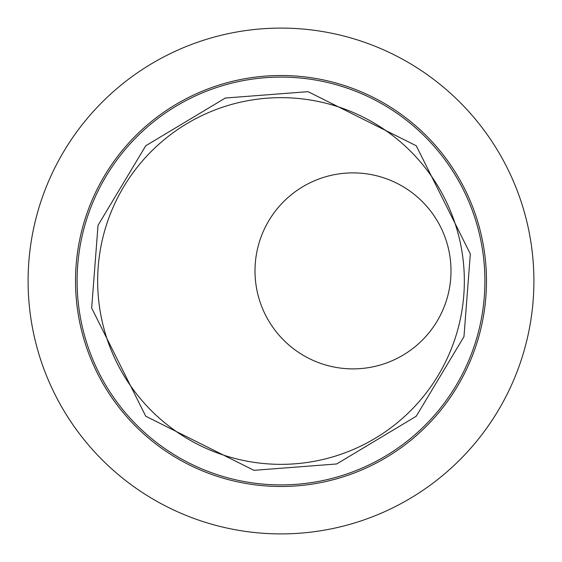 <?xml version="1.0" encoding="UTF-8"?>
<svg xmlns="http://www.w3.org/2000/svg" width="562" height="562" viewBox="0 0 562 562"><rect width="100%" height="100%" fill="white"/><g stroke="black" fill="none" stroke-linecap="round" stroke-linejoin="round"><path stroke-width="0.84" d="M255 270.884A97.999 97.999 0 0 1 352.999 172.885A97.999 97.999 0 0 1 450.998 270.884A97.999 97.999 0 0 1 352.999 368.883A97.999 97.999 0 0 1 255 270.884M425.181 136.819A203.901 203.901 0 0 1 425.181 425.181A203.901 203.901 0 0 1 136.819 425.181A203.901 203.901 0 0 1 136.819 136.819A203.901 203.901 0 0 1 425.181 136.819A203.901 203.901 0 0 0 136.819 136.819A203.901 203.901 0 0 0 136.819 425.181M410.646 151.354A183.352 183.352 0 0 1 410.646 410.646A183.352 183.352 0 0 1 151.354 410.646A183.352 183.352 0 0 1 151.354 151.354A183.352 183.352 0 0 1 410.646 151.354M28.1 281A252.9 252.9 0 0 1 281 28.1A252.9 252.9 0 0 1 533.9 281A252.9 252.9 0 0 1 281 533.9A252.9 252.9 0 0 1 28.1 281M75.519 281A205.481 205.481 0 0 1 281 75.519A205.481 205.481 0 0 1 486.481 281A205.481 205.481 0 0 1 281 486.481A205.481 205.481 0 0 1 75.519 281M416.238 145.762L470.331 253.954L463.966 336.687L416.238 416.238L336.687 463.966L253.954 470.331L145.762 416.238L91.669 308.046L98.034 225.313L145.762 145.762L225.313 98.034L308.046 91.669L416.238 145.762"/></g></svg>
